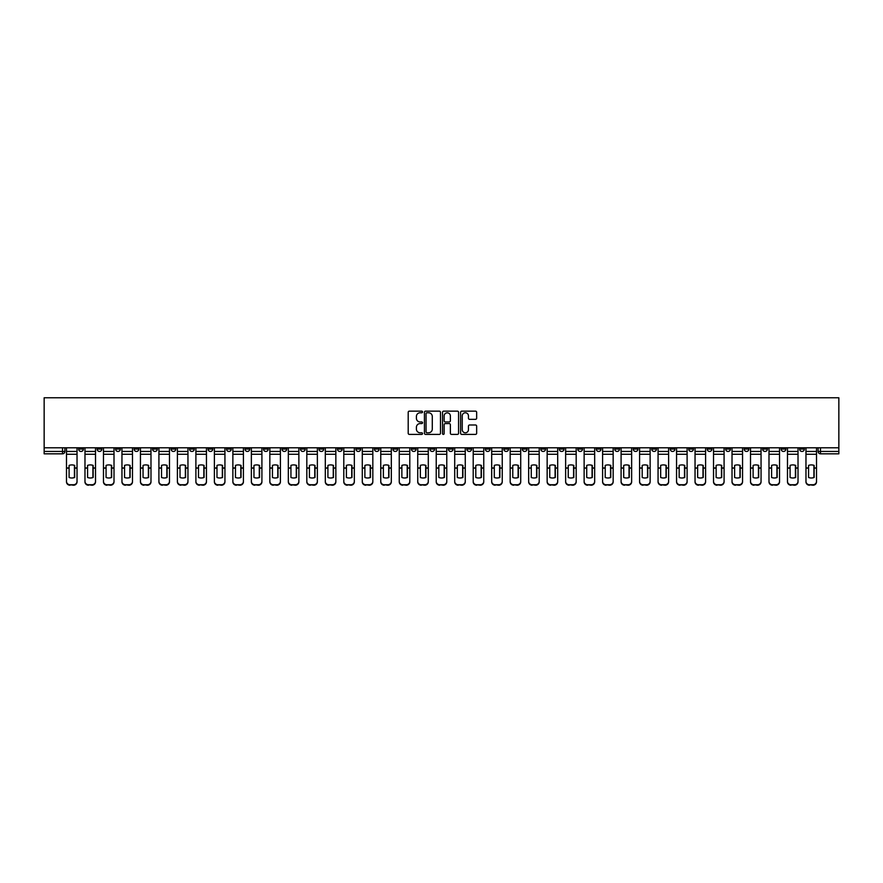 <?xml version="1.0" encoding="UTF-8"?>
<svg xmlns="http://www.w3.org/2000/svg" width="883" height="883" viewBox="0 0 883 883"><rect width="100%" height="100%" fill="white"/><g stroke="black" fill="none" stroke-linecap="round" stroke-linejoin="round"><path stroke-width="1.32" d="M422.538 411.964A0.817 0.817 0 0 0 421.721 411.147L409.37 411.147A1.159 1.159 0 0 0 408.2 412.306L408.2 433.244A1.159 1.159 0 0 0 409.37 434.403L421.721 434.403A0.817 0.817 0 0 0 422.538 433.597A0.817 0.817 0 0 0 421.721 432.78L420.131 432.78A3.72 3.72 0 0 1 416.401 429.061L416.401 427.317A3.72 3.72 0 0 1 420.131 423.586L421.721 423.586A0.817 0.817 0 0 0 422.538 422.78A0.817 0.817 0 0 0 421.721 421.964L420.131 421.964A3.72 3.72 0 0 1 416.401 418.244L416.401 416.5A3.72 3.72 0 0 1 420.131 412.769L421.721 412.769A0.817 0.817 0 0 0 422.538 411.964M688.707 447.78L688.707 449.083L693.442 449.083A2.373 2.373 0 0 1 691.069 451.456A2.373 2.373 0 0 1 688.707 449.083L688.707 447.78M577.78 447.78L577.78 449.083L582.526 449.083A2.373 2.373 0 0 1 580.153 451.456A2.373 2.373 0 0 1 577.78 449.083L577.78 447.78M559.292 447.78L559.292 449.083L564.038 449.083A2.373 2.373 0 0 1 561.665 451.456A2.373 2.373 0 0 1 559.292 449.083L559.292 447.78M448.376 447.78L448.376 449.083L453.111 449.083A2.373 2.373 0 0 1 450.738 451.456A2.373 2.373 0 0 1 448.376 449.083L448.376 447.78M429.889 447.78L429.889 449.083L434.624 449.083A2.373 2.373 0 0 1 432.262 451.456A2.373 2.373 0 0 1 429.889 449.083L429.889 447.78M411.401 447.78L411.401 449.083L416.136 449.083A2.373 2.373 0 0 1 413.774 451.456A2.373 2.373 0 0 1 411.401 449.083L411.401 447.78M374.425 447.78L374.425 449.083L379.171 449.083A2.373 2.373 0 0 1 376.798 451.456A2.373 2.373 0 0 1 374.425 449.083L374.425 447.78M337.449 449.083L337.449 447.78L337.449 449.083A2.373 2.373 0 0 0 339.823 451.456A2.373 2.373 0 0 1 337.449 449.083L342.196 449.083A2.373 2.373 0 0 1 339.823 451.456A2.373 2.373 0 0 0 342.196 449.083L342.196 447.78L342.196 449.083M318.962 449.083L318.962 447.78L318.962 449.083A2.373 2.373 0 0 0 321.335 451.456A2.373 2.373 0 0 1 318.962 449.083L323.708 449.083A2.373 2.373 0 0 1 321.335 451.456M300.474 449.083L300.474 447.78L300.474 449.083A2.373 2.373 0 0 0 302.847 451.456A2.373 2.373 0 0 1 300.474 449.083L305.22 449.083A2.373 2.373 0 0 1 302.847 451.456A2.373 2.373 0 0 0 305.22 449.083L305.22 447.78L305.22 449.083M281.986 447.78L281.986 449.083L286.732 449.083A2.373 2.373 0 0 1 284.359 451.456A2.373 2.373 0 0 1 281.986 449.083L281.986 447.78M263.509 447.78L263.509 449.083L268.244 449.083A2.373 2.373 0 0 1 265.871 451.456A2.373 2.373 0 0 1 263.509 449.083L263.509 447.78M245.021 447.78L245.021 449.083L249.757 449.083A2.373 2.373 0 0 1 247.383 451.456A2.373 2.373 0 0 1 245.021 449.083L245.021 447.78M226.534 449.083L226.534 447.78L226.534 449.083A2.373 2.373 0 0 0 228.896 451.456A2.373 2.373 0 0 1 226.534 449.083L231.269 449.083A2.373 2.373 0 0 1 228.896 451.456M189.558 449.083L189.558 447.78L189.558 449.083A2.373 2.373 0 0 0 191.931 451.456A2.373 2.373 0 0 1 189.558 449.083L194.293 449.083A2.373 2.373 0 0 1 191.931 451.456A2.373 2.373 0 0 0 194.293 449.083L194.293 447.78L194.293 449.083M171.07 449.083L171.07 447.78L171.07 449.083A2.373 2.373 0 0 0 173.443 451.456A2.373 2.373 0 0 1 171.07 449.083L175.805 449.083A2.373 2.373 0 0 1 173.443 451.456A2.373 2.373 0 0 0 175.805 449.083L175.805 447.78L175.805 449.083M152.582 449.083L152.582 447.78L152.582 449.083A2.373 2.373 0 0 0 154.955 451.456A2.373 2.373 0 0 1 152.582 449.083L157.329 449.083A2.373 2.373 0 0 1 154.955 451.456A2.373 2.373 0 0 0 157.329 449.083L157.329 447.78L157.329 449.083M134.095 449.083L134.095 447.78L134.095 449.083A2.373 2.373 0 0 0 136.468 451.456A2.373 2.373 0 0 1 134.095 449.083L138.841 449.083A2.373 2.373 0 0 1 136.468 451.456M115.607 449.083L115.607 447.78L115.607 449.083A2.373 2.373 0 0 0 117.98 451.456A2.373 2.373 0 0 1 115.607 449.083L120.353 449.083A2.373 2.373 0 0 1 117.98 451.456A2.373 2.373 0 0 0 120.353 449.083L120.353 447.78L120.353 449.083M97.119 449.083L97.119 447.78L97.119 449.083A2.373 2.373 0 0 0 99.492 451.456A2.373 2.373 0 0 1 97.119 449.083L101.865 449.083A2.373 2.373 0 0 1 99.492 451.456A2.373 2.373 0 0 0 101.865 449.083L101.865 447.78L101.865 449.083M475.495 419.348A1.159 1.159 0 0 0 476.654 418.178L476.654 412.306A1.159 1.159 0 0 0 475.495 411.147L461.765 411.147A1.159 1.159 0 0 0 460.606 412.306L460.606 433.244A1.159 1.159 0 0 0 461.765 434.403L475.495 434.403A1.159 1.159 0 0 0 476.654 433.244L476.654 426.147A1.159 1.159 0 0 0 475.495 424.988L469.624 424.988A1.159 1.159 0 0 0 468.454 426.147L468.454 429.668A3.113 3.113 0 0 1 465.341 432.78A3.113 3.113 0 0 1 462.239 429.668L462.239 415.882A3.113 3.113 0 0 1 465.341 412.769A3.113 3.113 0 0 1 468.454 415.882L468.454 418.178A1.159 1.159 0 0 0 469.624 419.348L475.495 419.348M838.85 447.78L44.15 447.78L44.15 397.769L838.85 397.769L838.85 453.829L820.484 453.829A2.373 2.373 0 0 1 818.111 451.456L838.85 451.456M440.485 412.306A1.159 1.159 0 0 0 439.315 411.147L425.595 411.147A1.159 1.159 0 0 0 424.425 412.306L424.425 433.244A1.159 1.159 0 0 0 425.595 434.403L439.315 434.403A1.159 1.159 0 0 0 440.485 433.244L440.485 412.306M443.685 411.147L457.405 411.147A1.159 1.159 0 0 1 458.575 412.306L458.575 433.244A1.159 1.159 0 0 1 457.405 434.403L451.533 434.403A1.159 1.159 0 0 1 450.374 433.244L450.374 424.756A1.159 1.159 0 0 0 449.204 423.586L445.308 423.586A1.159 1.159 0 0 0 444.149 424.756L444.149 433.597A0.817 0.817 0 0 1 443.332 434.403A0.817 0.817 0 0 1 442.515 433.597L442.515 412.306A1.159 1.159 0 0 1 443.685 411.147M818.111 447.78L818.111 451.456A2.373 2.373 0 0 0 820.484 453.829L820.484 447.78M64.889 447.78L64.889 451.456A2.373 2.373 0 0 1 62.516 453.829L44.15 453.829L44.15 451.456L64.889 451.456M44.15 447.78L44.15 451.456M804.369 447.78L804.369 449.083A2.373 2.373 0 0 1 801.996 451.456A2.373 2.373 0 0 1 799.623 449.083L804.369 449.083M799.623 447.78L799.623 449.083M785.881 449.083L785.881 447.78L785.881 449.083A2.373 2.373 0 0 1 783.508 451.456A2.373 2.373 0 0 1 781.135 449.083L785.881 449.083A2.373 2.373 0 0 1 783.508 451.456M781.135 447.78L781.135 449.083M767.393 447.78L767.393 449.083A2.373 2.373 0 0 1 765.02 451.456A2.373 2.373 0 0 1 762.647 449.083A2.373 2.373 0 0 0 765.02 451.456M762.647 447.78L762.647 449.083L767.393 449.083M748.905 447.78L748.905 449.083A2.373 2.373 0 0 1 746.532 451.456A2.373 2.373 0 0 1 744.159 449.083L748.905 449.083A2.373 2.373 0 0 1 746.532 451.456M744.159 447.78L744.159 449.083M730.418 447.78L730.418 449.083A2.373 2.373 0 0 1 728.045 451.456A2.373 2.373 0 0 1 725.671 449.083A2.373 2.373 0 0 0 728.045 451.456M725.671 447.78L725.671 449.083L730.418 449.083M711.93 447.78L711.93 449.083A2.373 2.373 0 0 1 709.557 451.456A2.373 2.373 0 0 1 707.195 449.083L711.93 449.083M707.195 447.78L707.195 449.083M693.442 447.78L693.442 449.083A2.373 2.373 0 0 1 691.069 451.456M674.954 447.78L674.954 449.083A2.373 2.373 0 0 1 672.581 451.456A2.373 2.373 0 0 1 670.219 449.083L674.954 449.083M670.219 447.78L670.219 449.083M656.466 447.78L656.466 449.083A2.373 2.373 0 0 1 654.104 451.456A2.373 2.373 0 0 1 651.731 449.083L656.466 449.083M651.731 447.78L651.731 449.083M637.979 447.78L637.979 449.083A2.373 2.373 0 0 1 635.617 451.456A2.373 2.373 0 0 1 633.243 449.083A2.373 2.373 0 0 0 635.617 451.456M633.243 447.78L633.243 449.083L637.979 449.083M619.491 447.78L619.491 449.083A2.373 2.373 0 0 1 617.129 451.456A2.373 2.373 0 0 1 614.756 449.083L619.491 449.083M614.756 447.78L614.756 449.083M601.014 447.78L601.014 449.083A2.373 2.373 0 0 1 598.641 451.456A2.373 2.373 0 0 1 596.268 449.083L601.014 449.083M596.268 447.78L596.268 449.083M582.526 447.78L582.526 449.083M564.038 447.78L564.038 449.083L564.038 447.78M545.551 447.78L545.551 449.083A2.373 2.373 0 0 1 543.177 451.456A2.373 2.373 0 0 1 540.804 449.083L545.551 449.083M540.804 447.78L540.804 449.083M527.063 447.78L527.063 449.083A2.373 2.373 0 0 1 524.69 451.456A2.373 2.373 0 0 1 522.317 449.083L527.063 449.083M522.317 447.78L522.317 449.083M508.575 447.78L508.575 449.083A2.373 2.373 0 0 1 506.202 451.456A2.373 2.373 0 0 1 503.829 449.083L508.575 449.083M503.829 447.78L503.829 449.083M490.087 447.78L490.087 449.083A2.373 2.373 0 0 1 487.714 451.456A2.373 2.373 0 0 1 485.352 449.083L490.087 449.083M485.352 447.78L485.352 449.083M471.599 447.78L471.599 449.083A2.373 2.373 0 0 1 469.226 451.456A2.373 2.373 0 0 1 466.864 449.083L471.599 449.083M466.864 447.78L466.864 449.083M453.111 447.78L453.111 449.083A2.373 2.373 0 0 1 450.738 451.456M434.624 447.78L434.624 449.083M416.136 449.083L416.136 447.78L416.136 449.083A2.373 2.373 0 0 1 413.774 451.456M397.648 447.78L397.648 449.083A2.373 2.373 0 0 1 395.286 451.456A2.373 2.373 0 0 1 392.913 449.083A2.373 2.373 0 0 0 395.286 451.456A2.373 2.373 0 0 0 397.648 449.083L392.913 449.083L392.913 447.78M379.171 449.083L379.171 447.78L379.171 449.083A2.373 2.373 0 0 1 376.798 451.456M360.683 447.78L360.683 449.083A2.373 2.373 0 0 1 358.31 451.456A2.373 2.373 0 0 1 355.937 449.083A2.373 2.373 0 0 0 358.31 451.456M355.937 447.78L355.937 449.083L360.683 449.083M323.708 447.78L323.708 449.083L323.708 447.78M286.732 449.083L286.732 447.78L286.732 449.083A2.373 2.373 0 0 1 284.359 451.456M268.244 449.083L268.244 447.78L268.244 449.083A2.373 2.373 0 0 1 265.871 451.456M249.757 449.083L249.757 447.78L249.757 449.083A2.373 2.373 0 0 1 247.383 451.456M231.269 447.78L231.269 449.083L231.269 447.78M212.781 449.083L212.781 447.78L212.781 449.083A2.373 2.373 0 0 1 210.419 451.456A2.373 2.373 0 0 1 208.046 449.083L212.781 449.083A2.373 2.373 0 0 1 210.419 451.456M208.046 447.78L208.046 449.083M138.841 447.78L138.841 449.083L138.841 447.78M83.377 449.083L83.377 447.78L83.377 449.083A2.373 2.373 0 0 1 81.004 451.456A2.373 2.373 0 0 1 78.631 449.083L83.377 449.083A2.373 2.373 0 0 1 81.004 451.456M78.631 447.78L78.631 449.083M426.875 412.769A0.817 0.817 0 0 0 426.059 413.586L426.059 431.964A0.817 0.817 0 0 0 426.875 432.78L428.564 432.78A3.72 3.72 0 0 0 432.284 429.061L432.284 416.5A3.72 3.72 0 0 0 428.564 412.769L426.875 412.769M450.374 415.937A3.113 3.113 0 0 0 447.262 412.836A3.113 3.113 0 0 0 444.149 415.937L444.149 420.794A1.159 1.159 0 0 0 445.308 421.964L449.204 421.964A1.159 1.159 0 0 0 450.374 420.794L450.374 415.937M74.426 477.56L74.426 465.308M71.766 464.911A7.351 6.468 180 0 1 74.426 465.396M66.49 468.608L66.49 481.367A3.554 3.366 0 0 0 70.044 484.745L73.477 484.745A3.554 3.366 0 0 0 77.031 481.367L77.031 481.853A3.554 3.366 180 0 1 73.477 485.231L73.477 484.745M71.766 478.001A7.351 6.965 180 0 0 74.426 477.482M74.669 468.122L74.669 465.396A7.351 6.468 180 0 0 71.876 464.911A7.351 6.468 180 0 0 69.095 465.396L69.095 477.482A7.351 6.965 180 0 0 74.669 477.482L74.669 468.122L77.031 468.122L77.031 481.367M77.031 447.78L77.031 468.122M66.49 447.78L66.49 481.367M70.044 484.745L73.477 485.231M70.044 485.231A3.554 3.366 180 0 1 66.49 481.853M92.914 477.56L92.914 465.308M90.254 464.911A7.351 6.468 180 0 1 92.914 465.396M84.978 468.608L84.978 481.367A3.554 3.366 0 0 0 88.532 484.745L91.964 484.745A3.554 3.366 0 0 0 95.519 481.367L95.519 481.853A3.554 3.366 180 0 1 91.964 485.231L91.964 484.745M90.254 478.001A7.351 6.965 180 0 0 92.914 477.482M111.401 477.56L111.401 465.308M108.73 464.911A7.351 6.468 180 0 1 111.401 465.396M103.466 468.608L103.466 481.367A3.554 3.366 0 0 0 107.02 484.745L110.452 484.745A3.554 3.366 0 0 0 114.006 481.367L114.006 481.853A3.554 3.366 180 0 1 110.452 485.231L110.452 484.745M108.73 478.001A7.351 6.965 180 0 0 111.401 477.482M129.889 477.56L129.889 465.308M127.218 464.911A7.351 6.468 180 0 1 129.889 465.396M121.953 468.608L121.953 481.367A3.554 3.366 0 0 0 125.507 484.745L128.94 484.745A3.554 3.366 0 0 0 132.494 481.367L132.494 481.853A3.554 3.366 180 0 1 128.94 485.231L128.94 484.745M127.218 478.001A7.351 6.965 180 0 0 129.889 477.482M93.157 468.122L93.157 465.396A7.351 6.468 180 0 0 90.364 464.911A7.351 6.468 180 0 0 87.583 465.396L87.583 477.482A7.351 6.965 180 0 0 93.157 477.482L93.157 468.122L95.519 468.122L95.519 481.367M95.519 447.78L95.519 468.122M84.978 447.78L84.978 481.367M88.532 484.745L91.964 485.231M88.532 485.231A3.554 3.366 180 0 1 84.978 481.853M111.644 468.122L111.644 465.396A7.351 6.468 180 0 0 108.852 464.911A7.351 6.468 180 0 0 106.07 465.396L106.07 477.482A7.351 6.965 180 0 0 111.644 477.482L111.644 468.122L114.006 468.122L114.006 481.367M114.006 447.78L114.006 468.122M103.466 447.78L103.466 481.367M107.02 484.745L110.452 485.231M107.02 485.231A3.554 3.366 180 0 1 103.466 481.853M130.121 468.122L130.121 465.396A7.351 6.468 180 0 0 127.34 464.911A7.351 6.468 180 0 0 124.558 465.396L124.558 477.482A7.351 6.965 180 0 0 130.121 477.482L130.121 468.122L132.494 468.122L132.494 481.367M132.494 447.78L132.494 468.122M121.953 447.78L121.953 481.367M125.507 484.745L128.94 485.231M125.507 485.231A3.554 3.366 180 0 1 121.953 481.853M148.377 477.56L148.377 465.308M145.706 464.911A7.351 6.468 180 0 1 148.377 465.396M140.441 468.608L140.441 481.367A3.554 3.366 0 0 0 143.995 484.745L147.428 484.745A3.554 3.366 0 0 0 150.982 481.367L150.982 481.853A3.554 3.366 180 0 1 147.428 485.231L147.428 484.745M145.706 478.001A7.351 6.965 180 0 0 148.377 477.482M166.865 477.56L166.865 465.308M164.194 464.911A7.351 6.468 180 0 1 166.865 465.396M158.918 468.608L158.918 481.367A3.554 3.366 0 0 0 162.483 484.745L165.916 484.745A3.554 3.366 0 0 0 169.47 481.367L169.47 481.853A3.554 3.366 180 0 1 165.916 485.231L165.916 484.745M164.194 478.001A7.351 6.965 180 0 0 166.865 477.482M148.609 468.122L148.609 465.396A7.351 6.468 180 0 0 145.827 464.911A7.351 6.468 180 0 0 143.046 465.396L143.046 477.482A7.351 6.965 180 0 0 148.609 477.482L148.609 468.122L150.982 468.122L150.982 481.367M150.982 447.78L150.982 468.122M140.441 447.78L140.441 481.367M143.995 484.745L147.428 485.231M143.995 485.231A3.554 3.366 180 0 1 140.441 481.853M167.097 468.122L167.097 465.396A7.351 6.468 180 0 0 164.315 464.911A7.351 6.468 180 0 0 161.534 465.396L161.534 477.482A7.351 6.965 180 0 0 167.097 477.482L167.097 468.122L169.47 468.122L169.47 481.367M169.47 447.78L169.47 468.122M158.918 447.78L158.918 481.367M162.483 484.745L165.916 485.231M162.483 485.231A3.554 3.366 180 0 1 158.918 481.853M185.353 477.56L185.353 465.308M182.682 464.911A7.351 6.468 180 0 1 185.353 465.396M177.406 468.608L177.406 481.367A3.554 3.366 0 0 0 180.96 484.745L184.404 484.745A3.554 3.366 0 0 0 187.958 481.367L187.958 481.853A3.554 3.366 180 0 1 184.404 485.231L184.404 484.745M182.682 478.001A7.351 6.965 180 0 0 185.353 477.482M185.585 468.122L185.585 465.396A7.351 6.468 180 0 0 182.803 464.911A7.351 6.468 180 0 0 180.022 465.396L180.022 477.482A7.351 6.965 180 0 0 185.585 477.482L185.585 468.122L187.958 468.122L187.958 481.367M187.958 447.78L187.958 468.122M177.406 447.78L177.406 481.367M180.96 484.745L184.404 485.231M180.96 485.231A3.554 3.366 180 0 1 177.406 481.853M203.841 477.56L203.841 465.308M201.169 464.911A7.351 6.468 180 0 1 203.841 465.396M195.894 468.608L195.894 481.367A3.554 3.366 0 0 0 199.448 484.745L202.891 484.745A3.554 3.366 0 0 0 206.445 481.367L206.445 481.853A3.554 3.366 180 0 1 202.891 485.231L202.891 484.745M201.169 478.001A7.351 6.965 180 0 0 203.841 477.482M204.072 468.122L204.072 465.396A7.351 6.468 180 0 0 201.291 464.911A7.351 6.468 180 0 0 198.498 465.396L198.498 477.482A7.351 6.965 180 0 0 204.072 477.482L204.072 468.122L206.445 468.122L206.445 481.367M206.445 447.78L206.445 468.122M195.894 447.78L195.894 481.367M199.448 484.745L202.891 485.231M199.448 485.231A3.554 3.366 180 0 1 195.894 481.853M222.328 477.56L222.328 465.308M219.657 464.911A7.351 6.468 180 0 1 222.328 465.396M214.381 468.608L214.381 481.367A3.554 3.366 0 0 0 217.935 484.745L221.379 484.745A3.554 3.366 0 0 0 224.933 481.367L224.933 481.853A3.554 3.366 180 0 1 221.379 485.231L221.379 484.745M219.657 478.001A7.351 6.965 180 0 0 222.328 477.482M222.56 468.122L222.56 465.396A7.351 6.468 180 0 0 219.779 464.911A7.351 6.468 180 0 0 216.986 465.396L216.986 477.482A7.351 6.965 180 0 0 222.56 477.482L222.56 468.122L224.933 468.122L224.933 481.367M224.933 447.78L224.933 468.122M214.381 447.78L214.381 481.367M217.935 484.745L221.379 485.231M217.935 485.231A3.554 3.366 180 0 1 214.381 481.853M240.805 477.56L240.805 465.308M238.145 464.911A7.351 6.468 180 0 1 240.805 465.396M232.869 468.608L232.869 481.367A3.554 3.366 0 0 0 236.423 484.745L239.867 484.745A3.554 3.366 0 0 0 243.421 481.367L243.421 481.853A3.554 3.366 180 0 1 239.867 485.231L239.867 484.745M238.145 478.001A7.351 6.965 180 0 0 240.805 477.482M241.048 468.122L241.048 465.396A7.351 6.468 180 0 0 238.267 464.911A7.351 6.468 180 0 0 235.474 465.396L235.474 477.482A7.351 6.965 180 0 0 241.048 477.482L241.048 468.122L243.421 468.122L243.421 481.367M243.421 447.78L243.421 468.122M232.869 447.78L232.869 481.367M236.423 484.745L239.867 485.231M236.423 485.231A3.554 3.366 180 0 1 232.869 481.853M259.293 477.56L259.293 465.308M256.633 464.911A7.351 6.468 180 0 1 259.293 465.396M251.357 468.608L251.357 481.367A3.554 3.366 0 0 0 254.911 484.745L258.355 484.745A3.554 3.366 0 0 0 261.909 481.367L261.909 481.853A3.554 3.366 180 0 1 258.355 485.231L258.355 484.745M256.633 478.001A7.351 6.965 180 0 0 259.293 477.482M259.536 468.122L259.536 465.396A7.351 6.468 180 0 0 256.754 464.911A7.351 6.468 180 0 0 253.962 465.396L253.962 477.482A7.351 6.965 180 0 0 259.536 477.482L259.536 468.122L261.909 468.122L261.909 481.367M261.909 447.78L261.909 468.122M251.357 447.78L251.357 481.367M254.911 484.745L258.355 485.231M254.911 485.231A3.554 3.366 180 0 1 251.357 481.853M277.781 477.56L277.781 465.308M275.121 464.911A7.351 6.468 180 0 1 277.781 465.396M269.845 468.608L269.845 481.367A3.554 3.366 0 0 0 273.399 484.745L276.832 484.745A3.554 3.366 0 0 0 280.397 481.367L280.397 481.853A3.554 3.366 180 0 1 276.832 485.231L276.832 484.745M275.121 478.001A7.351 6.965 180 0 0 277.781 477.482M278.024 468.122L278.024 465.396A7.351 6.468 180 0 0 275.231 464.911A7.351 6.468 180 0 0 272.45 465.396L272.45 477.482A7.351 6.965 180 0 0 278.024 477.482L278.024 468.122L280.397 468.122L280.397 481.367M280.397 447.78L280.397 468.122M269.845 447.78L269.845 481.367M273.399 484.745L276.832 485.231M273.399 485.231A3.554 3.366 180 0 1 269.845 481.853M296.269 477.56L296.269 465.308M293.609 464.911A7.351 6.468 180 0 1 296.269 465.396M288.333 468.608L288.333 481.367A3.554 3.366 0 0 0 291.887 484.745L295.319 484.745A3.554 3.366 0 0 0 298.873 481.367L298.873 481.853A3.554 3.366 180 0 1 295.319 485.231L295.319 484.745M293.609 478.001A7.351 6.965 180 0 0 296.269 477.482M296.511 468.122L296.511 465.396A7.351 6.468 180 0 0 293.719 464.911A7.351 6.468 180 0 0 290.937 465.396L290.937 477.482A7.351 6.965 180 0 0 296.511 477.482L296.511 468.122L298.873 468.122L298.873 481.367M298.873 447.78L298.873 468.122M288.333 447.78L288.333 481.367M291.887 484.745L295.319 485.231M291.887 485.231A3.554 3.366 180 0 1 288.333 481.853M314.756 477.56L314.756 465.308M312.096 464.911A7.351 6.468 180 0 1 314.756 465.396M306.82 468.608L306.82 481.367A3.554 3.366 0 0 0 310.375 484.745L313.807 484.745A3.554 3.366 0 0 0 317.361 481.367L317.361 481.853A3.554 3.366 180 0 1 313.807 485.231L313.807 484.745M312.096 478.001A7.351 6.965 180 0 0 314.756 477.482M314.999 468.122L314.999 465.396A7.351 6.468 180 0 0 312.207 464.911A7.351 6.468 180 0 0 309.425 465.396L309.425 477.482A7.351 6.965 180 0 0 314.999 477.482L314.999 468.122L317.361 468.122L317.361 481.367M317.361 447.78L317.361 468.122M306.82 447.78L306.82 481.367M310.375 484.745L313.807 485.231M310.375 485.231A3.554 3.366 180 0 1 306.82 481.853M333.244 477.56L333.244 465.308M330.573 464.911A7.351 6.468 180 0 1 333.244 465.396M325.308 468.608L325.308 481.367A3.554 3.366 0 0 0 328.862 484.745L332.295 484.745A3.554 3.366 0 0 0 335.849 481.367L335.849 481.853A3.554 3.366 180 0 1 332.295 485.231L332.295 484.745M330.573 478.001A7.351 6.965 180 0 0 333.244 477.482M333.487 468.122L333.487 465.396A7.351 6.468 180 0 0 330.695 464.911A7.351 6.468 180 0 0 327.913 465.396L327.913 477.482A7.351 6.965 180 0 0 333.487 477.482L333.487 468.122L335.849 468.122L335.849 481.367M335.849 447.78L335.849 468.122M325.308 447.78L325.308 481.367M328.862 484.745L332.295 485.231M328.862 485.231A3.554 3.366 180 0 1 325.308 481.853M351.732 477.56L351.732 465.308M349.061 464.911A7.351 6.468 180 0 1 351.732 465.396M343.796 468.608L343.796 481.367A3.554 3.366 0 0 0 347.35 484.745L350.783 484.745A3.554 3.366 0 0 0 354.337 481.367L354.337 481.853A3.554 3.366 180 0 1 350.783 485.231L350.783 484.745M349.061 478.001A7.351 6.965 180 0 0 351.732 477.482M351.964 468.122L351.964 465.396A7.351 6.468 180 0 0 349.182 464.911A7.351 6.468 180 0 0 346.401 465.396L346.401 477.482A7.351 6.965 180 0 0 351.964 477.482L351.964 468.122L354.337 468.122L354.337 481.367M354.337 447.78L354.337 468.122M343.796 447.78L343.796 481.367M347.35 484.745L350.783 485.231M347.35 485.231A3.554 3.366 180 0 1 343.796 481.853M370.22 477.56L370.22 465.308M367.549 464.911A7.351 6.468 180 0 1 370.22 465.396M362.284 468.608L362.284 481.367A3.554 3.366 0 0 0 365.838 484.745L369.271 484.745A3.554 3.366 0 0 0 372.825 481.367L372.825 481.853A3.554 3.366 180 0 1 369.271 485.231L369.271 484.745M367.549 478.001A7.351 6.965 180 0 0 370.22 477.482M370.452 468.122L370.452 465.396A7.351 6.468 180 0 0 367.67 464.911A7.351 6.468 180 0 0 364.889 465.396L364.889 477.482A7.351 6.965 180 0 0 370.452 477.482L370.452 468.122L372.825 468.122L372.825 481.367M372.825 447.78L372.825 468.122M362.284 447.78L362.284 481.367M365.838 484.745L369.271 485.231M365.838 485.231A3.554 3.366 180 0 1 362.284 481.853M388.708 477.56L388.708 465.308M386.037 464.911A7.351 6.468 180 0 1 388.708 465.396M380.761 468.608L380.761 481.367A3.554 3.366 0 0 0 384.326 484.745L387.758 484.745A3.554 3.366 0 0 0 391.312 481.367L391.312 481.853A3.554 3.366 180 0 1 387.758 485.231L387.758 484.745M386.037 478.001A7.351 6.965 180 0 0 388.708 477.482M388.939 468.122L388.939 465.396A7.351 6.468 180 0 0 386.158 464.911A7.351 6.468 180 0 0 383.377 465.396L383.377 477.482A7.351 6.965 180 0 0 388.939 477.482L388.939 468.122L391.312 468.122L391.312 481.367M391.312 447.78L391.312 468.122M380.761 447.78L380.761 481.367M384.326 484.745L387.758 485.231M384.326 485.231A3.554 3.366 180 0 1 380.761 481.853M407.195 477.56L407.195 465.308M404.524 464.911A7.351 6.468 180 0 1 407.195 465.396M399.248 468.608L399.248 481.367A3.554 3.366 0 0 0 402.803 484.745L406.246 484.745A3.554 3.366 0 0 0 409.8 481.367L409.8 481.853A3.554 3.366 180 0 1 406.246 485.231L406.246 484.745M404.524 478.001A7.351 6.965 180 0 0 407.195 477.482M407.427 468.122L407.427 465.396A7.351 6.468 180 0 0 404.646 464.911A7.351 6.468 180 0 0 401.864 465.396L401.864 477.482A7.351 6.965 180 0 0 407.427 477.482L407.427 468.122L409.8 468.122L409.8 481.367M409.8 447.78L409.8 468.122M399.248 447.78L399.248 481.367M402.803 484.745L406.246 485.231M402.803 485.231A3.554 3.366 180 0 1 399.248 481.853M425.683 477.56L425.683 465.308M423.012 464.911A7.351 6.468 180 0 1 425.683 465.396M417.736 468.608L417.736 481.367A3.554 3.366 0 0 0 421.29 484.745L424.734 484.745A3.554 3.366 0 0 0 428.288 481.367L428.288 481.853A3.554 3.366 180 0 1 424.734 485.231L424.734 484.745M423.012 478.001A7.351 6.965 180 0 0 425.683 477.482M425.915 468.122L425.915 465.396A7.351 6.468 180 0 0 423.134 464.911A7.351 6.468 180 0 0 420.352 465.396L420.352 477.482A7.351 6.965 180 0 0 425.915 477.482L425.915 468.122L428.288 468.122L428.288 481.367M428.288 447.78L428.288 468.122M417.736 447.78L417.736 481.367M421.29 484.745L424.734 485.231M421.29 485.231A3.554 3.366 180 0 1 417.736 481.853M444.171 477.56L444.171 465.308M441.5 464.911A7.351 6.468 180 0 1 444.171 465.396M436.224 468.608L436.224 481.367A3.554 3.366 0 0 0 439.778 484.745L443.222 484.745A3.554 3.366 0 0 0 446.776 481.367L446.776 481.853A3.554 3.366 180 0 1 443.222 485.231L443.222 484.745M441.5 478.001A7.351 6.965 180 0 0 444.171 477.482M444.403 468.122L444.403 465.396A7.351 6.468 180 0 0 441.621 464.911A7.351 6.468 180 0 0 438.829 465.396L438.829 477.482A7.351 6.965 180 0 0 444.403 477.482L444.403 468.122L446.776 468.122L446.776 481.367M446.776 447.78L446.776 468.122M436.224 447.78L436.224 481.367M439.778 484.745L443.222 485.231M439.778 485.231A3.554 3.366 180 0 1 436.224 481.853M462.648 477.56L462.648 465.308M459.988 464.911A7.351 6.468 180 0 1 462.648 465.396M454.712 468.608L454.712 481.367A3.554 3.366 0 0 0 458.266 484.745L461.71 484.745A3.554 3.366 0 0 0 465.264 481.367L465.264 481.853A3.554 3.366 180 0 1 461.71 485.231L461.71 484.745M459.988 478.001A7.351 6.965 180 0 0 462.648 477.482M462.891 468.122L462.891 465.396A7.351 6.468 180 0 0 460.109 464.911A7.351 6.468 180 0 0 457.317 465.396L457.317 477.482A7.351 6.965 180 0 0 462.891 477.482L462.891 468.122L465.264 468.122L465.264 481.367M465.264 447.78L465.264 468.122M454.712 447.78L454.712 481.367M458.266 484.745L461.71 485.231M458.266 485.231A3.554 3.366 180 0 1 454.712 481.853M481.136 477.56L481.136 465.308M478.476 464.911A7.351 6.468 180 0 1 481.136 465.396M473.2 468.608L473.2 481.367A3.554 3.366 0 0 0 476.754 484.745L480.197 484.745A3.554 3.366 0 0 0 483.752 481.367L483.752 481.853A3.554 3.366 180 0 1 480.197 485.231L480.197 484.745M478.476 478.001A7.351 6.965 180 0 0 481.136 477.482M481.378 468.122L481.378 465.396A7.351 6.468 180 0 0 478.597 464.911A7.351 6.468 180 0 0 475.805 465.396L475.805 477.482A7.351 6.965 180 0 0 481.378 477.482L481.378 468.122L483.752 468.122L483.752 481.367M483.752 447.78L483.752 468.122M473.2 447.78L473.2 481.367M476.754 484.745L480.197 485.231M476.754 485.231A3.554 3.366 180 0 1 473.2 481.853M499.623 477.56L499.623 465.308M496.963 464.911A7.351 6.468 180 0 1 499.623 465.396M491.688 468.608L491.688 481.367A3.554 3.366 0 0 0 495.242 484.745L498.674 484.745A3.554 3.366 0 0 0 502.239 481.367L502.239 481.853A3.554 3.366 180 0 1 498.674 485.231L498.674 484.745M496.963 478.001A7.351 6.965 180 0 0 499.623 477.482M499.866 468.122L499.866 465.396A7.351 6.468 180 0 0 497.074 464.911A7.351 6.468 180 0 0 494.292 465.396L494.292 477.482A7.351 6.965 180 0 0 499.866 477.482L499.866 468.122L502.239 468.122L502.239 481.367M502.239 447.78L502.239 468.122M491.688 447.78L491.688 481.367M495.242 484.745L498.674 485.231M495.242 485.231A3.554 3.366 180 0 1 491.688 481.853M518.111 477.56L518.111 465.308M515.451 464.911A7.351 6.468 180 0 1 518.111 465.396M510.175 468.608L510.175 481.367A3.554 3.366 0 0 0 513.729 484.745L517.162 484.745A3.554 3.366 0 0 0 520.716 481.367L520.716 481.853A3.554 3.366 180 0 1 517.162 485.231L517.162 484.745M515.451 478.001A7.351 6.965 180 0 0 518.111 477.482M518.354 468.122L518.354 465.396A7.351 6.468 180 0 0 515.562 464.911A7.351 6.468 180 0 0 512.78 465.396L512.78 477.482A7.351 6.965 180 0 0 518.354 477.482L518.354 468.122L520.716 468.122L520.716 481.367M520.716 447.78L520.716 468.122M510.175 447.78L510.175 481.367M513.729 484.745L517.162 485.231M513.729 485.231A3.554 3.366 180 0 1 510.175 481.853M536.599 477.56L536.599 465.308M533.939 464.911A7.351 6.468 180 0 1 536.599 465.396M528.663 468.608L528.663 481.367A3.554 3.366 0 0 0 532.217 484.745L535.65 484.745A3.554 3.366 0 0 0 539.204 481.367L539.204 481.853A3.554 3.366 180 0 1 535.65 485.231L535.65 484.745M533.939 478.001A7.351 6.965 180 0 0 536.599 477.482M536.842 468.122L536.842 465.396A7.351 6.468 180 0 0 534.049 464.911A7.351 6.468 180 0 0 531.268 465.396L531.268 477.482A7.351 6.965 180 0 0 536.842 477.482L536.842 468.122L539.204 468.122L539.204 481.367M539.204 447.78L539.204 468.122M528.663 447.78L528.663 481.367M532.217 484.745L535.65 485.231M532.217 485.231A3.554 3.366 180 0 1 528.663 481.853M555.087 477.56L555.087 465.308M552.427 464.911A7.351 6.468 180 0 1 555.087 465.396M547.151 468.608L547.151 481.367A3.554 3.366 0 0 0 550.705 484.745L554.138 484.745A3.554 3.366 0 0 0 557.692 481.367L557.692 481.853A3.554 3.366 180 0 1 554.138 485.231L554.138 484.745M552.427 478.001A7.351 6.965 180 0 0 555.087 477.482M555.33 468.122L555.33 465.396A7.351 6.468 180 0 0 552.537 464.911A7.351 6.468 180 0 0 549.756 465.396L549.756 477.482A7.351 6.965 180 0 0 555.33 477.482L555.33 468.122L557.692 468.122L557.692 481.367M557.692 447.78L557.692 468.122M547.151 447.78L547.151 481.367M550.705 484.745L554.138 485.231M550.705 485.231A3.554 3.366 180 0 1 547.151 481.853M573.575 477.56L573.575 465.308M570.904 464.911A7.351 6.468 180 0 1 573.575 465.396M565.639 468.608L565.639 481.367A3.554 3.366 0 0 0 569.193 484.745L572.625 484.745A3.554 3.366 0 0 0 576.18 481.367L576.18 481.853A3.554 3.366 180 0 1 572.625 485.231L572.625 484.745M570.904 478.001A7.351 6.965 180 0 0 573.575 477.482M573.807 468.122L573.807 465.396A7.351 6.468 180 0 0 571.025 464.911A7.351 6.468 180 0 0 568.244 465.396L568.244 477.482A7.351 6.965 180 0 0 573.807 477.482L573.807 468.122L576.18 468.122L576.18 481.367M576.18 447.78L576.18 468.122M565.639 447.78L565.639 481.367M569.193 484.745L572.625 485.231M569.193 485.231A3.554 3.366 180 0 1 565.639 481.853M592.063 477.56L592.063 465.308M589.391 464.911A7.351 6.468 180 0 1 592.063 465.396M584.127 468.608L584.127 481.367A3.554 3.366 0 0 0 587.681 484.745L591.113 484.745A3.554 3.366 0 0 0 594.667 481.367L594.667 481.853A3.554 3.366 180 0 1 591.113 485.231L591.113 484.745M589.391 478.001A7.351 6.965 180 0 0 592.063 477.482M592.294 468.122L592.294 465.396A7.351 6.468 180 0 0 589.513 464.911A7.351 6.468 180 0 0 586.731 465.396L586.731 477.482A7.351 6.965 180 0 0 592.294 477.482L592.294 468.122L594.667 468.122L594.667 481.367M594.667 447.78L594.667 468.122M584.127 447.78L584.127 481.367M587.681 484.745L591.113 485.231M587.681 485.231A3.554 3.366 180 0 1 584.127 481.853M610.55 477.56L610.55 465.308M607.879 464.911A7.351 6.468 180 0 1 610.55 465.396M602.603 468.608L602.603 481.367A3.554 3.366 0 0 0 606.168 484.745L609.601 484.745A3.554 3.366 0 0 0 613.155 481.367L613.155 481.853A3.554 3.366 180 0 1 609.601 485.231L609.601 484.745M607.879 478.001A7.351 6.965 180 0 0 610.55 477.482M610.782 468.122L610.782 465.396A7.351 6.468 180 0 0 608.001 464.911A7.351 6.468 180 0 0 605.219 465.396L605.219 477.482A7.351 6.965 180 0 0 610.782 477.482L610.782 468.122L613.155 468.122L613.155 481.367M613.155 447.78L613.155 468.122M602.603 447.78L602.603 481.367M606.168 484.745L609.601 485.231M606.168 485.231A3.554 3.366 180 0 1 602.603 481.853M629.038 477.56L629.038 465.308M626.367 464.911A7.351 6.468 180 0 1 629.038 465.396M621.091 468.608L621.091 481.367A3.554 3.366 0 0 0 624.645 484.745L628.089 484.745A3.554 3.366 0 0 0 631.643 481.367L631.643 481.853A3.554 3.366 180 0 1 628.089 485.231L628.089 484.745M626.367 478.001A7.351 6.965 180 0 0 629.038 477.482M629.27 468.122L629.27 465.396A7.351 6.468 180 0 0 626.489 464.911A7.351 6.468 180 0 0 623.707 465.396L623.707 477.482A7.351 6.965 180 0 0 629.27 477.482L629.27 468.122L631.643 468.122L631.643 481.367M631.643 447.78L631.643 468.122M621.091 447.78L621.091 481.367M624.645 484.745L628.089 485.231M624.645 485.231A3.554 3.366 180 0 1 621.091 481.853M647.526 477.56L647.526 465.308M644.855 464.911A7.351 6.468 180 0 1 647.526 465.396M639.579 468.608L639.579 481.367A3.554 3.366 0 0 0 643.133 484.745L646.577 484.745A3.554 3.366 0 0 0 650.131 481.367L650.131 481.853A3.554 3.366 180 0 1 646.577 485.231L646.577 484.745M644.855 478.001A7.351 6.965 180 0 0 647.526 477.482M647.758 468.122L647.758 465.396A7.351 6.468 180 0 0 644.976 464.911A7.351 6.468 180 0 0 642.195 465.396L642.195 477.482A7.351 6.965 180 0 0 647.758 477.482L647.758 468.122L650.131 468.122L650.131 481.367M650.131 447.78L650.131 468.122M639.579 447.78L639.579 481.367M643.133 484.745L646.577 485.231M643.133 485.231A3.554 3.366 180 0 1 639.579 481.853M666.014 477.56L666.014 465.308M663.343 464.911A7.351 6.468 180 0 1 666.014 465.396M658.067 468.608L658.067 481.367A3.554 3.366 0 0 0 661.621 484.745L665.065 484.745A3.554 3.366 0 0 0 668.619 481.367L668.619 481.853A3.554 3.366 180 0 1 665.065 485.231L665.065 484.745M663.343 478.001A7.351 6.965 180 0 0 666.014 477.482M666.246 468.122L666.246 465.396A7.351 6.468 180 0 0 663.464 464.911A7.351 6.468 180 0 0 660.672 465.396L660.672 477.482A7.351 6.965 180 0 0 666.246 477.482L666.246 468.122L668.619 468.122L668.619 481.367M668.619 447.78L668.619 468.122M658.067 447.78L658.067 481.367M661.621 484.745L665.065 485.231M661.621 485.231A3.554 3.366 180 0 1 658.067 481.853M684.502 477.56L684.502 465.308M681.831 464.911A7.351 6.468 180 0 1 684.502 465.396M676.555 468.608L676.555 481.367A3.554 3.366 0 0 0 680.109 484.745L683.552 484.745A3.554 3.366 0 0 0 687.106 481.367L687.106 481.853A3.554 3.366 180 0 1 683.552 485.231L683.552 484.745M681.831 478.001A7.351 6.965 180 0 0 684.502 477.482M684.733 468.122L684.733 465.396A7.351 6.468 180 0 0 681.952 464.911A7.351 6.468 180 0 0 679.159 465.396L679.159 477.482A7.351 6.965 180 0 0 684.733 477.482L684.733 468.122L687.106 468.122L687.106 481.367M687.106 447.78L687.106 468.122M676.555 447.78L676.555 481.367M680.109 484.745L683.552 485.231M680.109 485.231A3.554 3.366 180 0 1 676.555 481.853M702.978 477.56L702.978 465.308M700.318 464.911A7.351 6.468 180 0 1 702.978 465.396M695.042 468.608L695.042 481.367A3.554 3.366 0 0 0 698.596 484.745L702.04 484.745A3.554 3.366 0 0 0 705.594 481.367L705.594 481.853A3.554 3.366 180 0 1 702.04 485.231L702.04 484.745M700.318 478.001A7.351 6.965 180 0 0 702.978 477.482M703.221 468.122L703.221 465.396A7.351 6.468 180 0 0 700.44 464.911A7.351 6.468 180 0 0 697.647 465.396L697.647 477.482A7.351 6.965 180 0 0 703.221 477.482L703.221 468.122L705.594 468.122L705.594 481.367M705.594 447.78L705.594 468.122M695.042 447.78L695.042 481.367M698.596 484.745L702.04 485.231M698.596 485.231A3.554 3.366 180 0 1 695.042 481.853M721.466 477.56L721.466 465.308M718.806 464.911A7.351 6.468 180 0 1 721.466 465.396M713.53 468.608L713.53 481.367A3.554 3.366 0 0 0 717.084 484.745L720.517 484.745A3.554 3.366 0 0 0 724.082 481.367L724.082 481.853A3.554 3.366 180 0 1 720.517 485.231L720.517 484.745M718.806 478.001A7.351 6.965 180 0 0 721.466 477.482M721.709 468.122L721.709 465.396A7.351 6.468 180 0 0 718.928 464.911A7.351 6.468 180 0 0 716.135 465.396L716.135 477.482A7.351 6.965 180 0 0 721.709 477.482L721.709 468.122L724.082 468.122L724.082 481.367M724.082 447.78L724.082 468.122M713.53 447.78L713.53 481.367M717.084 484.745L720.517 485.231M717.084 485.231A3.554 3.366 180 0 1 713.53 481.853M739.954 477.56L739.954 465.308M737.294 464.911A7.351 6.468 180 0 1 739.954 465.396M732.018 468.608L732.018 481.367A3.554 3.366 0 0 0 735.572 484.745L739.005 484.745A3.554 3.366 0 0 0 742.559 481.367L742.559 481.853A3.554 3.366 180 0 1 739.005 485.231L739.005 484.745M737.294 478.001A7.351 6.965 180 0 0 739.954 477.482M740.197 468.122L740.197 465.396A7.351 6.468 180 0 0 737.404 464.911A7.351 6.468 180 0 0 734.623 465.396L734.623 477.482A7.351 6.965 180 0 0 740.197 477.482L740.197 468.122L742.559 468.122L742.559 481.367M742.559 447.78L742.559 468.122M732.018 447.78L732.018 481.367M735.572 484.745L739.005 485.231M735.572 485.231A3.554 3.366 180 0 1 732.018 481.853M758.442 477.56L758.442 465.308M755.782 464.911A7.351 6.468 180 0 1 758.442 465.396M750.506 468.608L750.506 481.367A3.554 3.366 0 0 0 754.06 484.745L757.493 484.745A3.554 3.366 0 0 0 761.047 481.367L761.047 481.853A3.554 3.366 180 0 1 757.493 485.231L757.493 484.745M755.782 478.001A7.351 6.965 180 0 0 758.442 477.482M758.685 468.122L758.685 465.396A7.351 6.468 180 0 0 755.892 464.911A7.351 6.468 180 0 0 753.111 465.396L753.111 477.482A7.351 6.965 180 0 0 758.685 477.482L758.685 468.122L761.047 468.122L761.047 481.367M761.047 447.78L761.047 468.122M750.506 447.78L750.506 481.367M754.06 484.745L757.493 485.231M754.06 485.231A3.554 3.366 180 0 1 750.506 481.853M776.93 477.56L776.93 465.308M774.27 464.911A7.351 6.468 180 0 1 776.93 465.396M768.994 468.608L768.994 481.367A3.554 3.366 0 0 0 772.548 484.745L775.98 484.745A3.554 3.366 0 0 0 779.534 481.367L779.534 481.853A3.554 3.366 180 0 1 775.98 485.231L775.98 484.745M774.27 478.001A7.351 6.965 180 0 0 776.93 477.482M777.172 468.122L777.172 465.396A7.351 6.468 180 0 0 774.38 464.911A7.351 6.468 180 0 0 771.599 465.396L771.599 477.482A7.351 6.965 180 0 0 777.172 477.482L777.172 468.122L779.534 468.122L779.534 481.367M779.534 447.78L779.534 468.122M768.994 447.78L768.994 481.367M772.548 484.745L775.98 485.231M772.548 485.231A3.554 3.366 180 0 1 768.994 481.853M795.417 477.56L795.417 465.308M792.746 464.911A7.351 6.468 180 0 1 795.417 465.396M787.481 468.608L787.481 481.367A3.554 3.366 0 0 0 791.036 484.745L794.468 484.745A3.554 3.366 0 0 0 798.022 481.367L798.022 481.853A3.554 3.366 180 0 1 794.468 485.231L794.468 484.745M792.746 478.001A7.351 6.965 180 0 0 795.417 477.482M795.649 468.122L795.649 465.396A7.351 6.468 180 0 0 792.868 464.911A7.351 6.468 180 0 0 790.086 465.396L790.086 477.482A7.351 6.965 180 0 0 795.649 477.482L795.649 468.122L798.022 468.122L798.022 481.367M798.022 447.78L798.022 468.122M787.481 447.78L787.481 481.367M791.036 484.745L794.468 485.231M791.036 485.231A3.554 3.366 180 0 1 787.481 481.853M813.905 477.56L813.905 465.308M811.234 464.911A7.351 6.468 180 0 1 813.905 465.396M805.969 468.608L805.969 481.367A3.554 3.366 0 0 0 809.523 484.745L812.956 484.745A3.554 3.366 0 0 0 816.51 481.367L816.51 481.853A3.554 3.366 180 0 1 812.956 485.231L812.956 484.745M811.234 478.001A7.351 6.965 180 0 0 813.905 477.482M814.137 468.122L814.137 465.396A7.351 6.468 180 0 0 811.356 464.911A7.351 6.468 180 0 0 808.574 465.396L808.574 477.482A7.351 6.965 180 0 0 814.137 477.482L814.137 468.122L816.51 468.122L816.51 481.367M816.51 447.78L816.51 468.122M805.969 447.78L805.969 481.367M809.523 484.745L812.956 485.231M809.523 485.231A3.554 3.366 180 0 1 805.969 481.853M62.516 447.78L62.516 453.829M74.669 467.935L77.031 467.935M66.49 467.935L69.095 467.935M66.49 454.27L77.031 454.27M66.49 468.122L69.095 468.122M66.49 451.456L77.031 451.456M93.157 467.935L95.519 467.935M84.978 467.935L87.583 467.935M84.978 454.27L95.519 454.27M84.978 468.122L87.583 468.122M84.978 451.456L95.519 451.456M111.644 467.935L114.006 467.935M103.466 467.935L106.07 467.935M103.466 454.27L114.006 454.27M103.466 468.122L106.07 468.122M103.466 451.456L114.006 451.456M130.121 467.935L132.494 467.935M121.953 467.935L124.558 467.935M121.953 454.27L132.494 454.27M121.953 468.122L124.558 468.122M121.953 451.456L132.494 451.456M148.609 467.935L150.982 467.935M140.441 467.935L143.046 467.935M140.441 454.27L150.982 454.27M140.441 468.122L143.046 468.122M140.441 451.456L150.982 451.456M167.097 467.935L169.47 467.935M158.918 467.935L161.534 467.935M158.918 454.27L169.47 454.27M158.918 468.122L161.534 468.122M158.918 451.456L169.47 451.456M185.585 467.935L187.958 467.935M177.406 467.935L180.022 467.935M177.406 454.27L187.958 454.27M177.406 468.122L180.022 468.122M177.406 451.456L187.958 451.456M204.072 467.935L206.445 467.935M195.894 467.935L198.498 467.935M195.894 454.27L206.445 454.27M195.894 468.122L198.498 468.122M195.894 451.456L206.445 451.456M222.56 467.935L224.933 467.935M214.381 467.935L216.986 467.935M214.381 454.27L224.933 454.27M214.381 468.122L216.986 468.122M214.381 451.456L224.933 451.456M241.048 467.935L243.421 467.935M232.869 467.935L235.474 467.935M232.869 454.27L243.421 454.27M232.869 468.122L235.474 468.122M232.869 451.456L243.421 451.456M259.536 467.935L261.909 467.935M251.357 467.935L253.962 467.935M251.357 454.27L261.909 454.27M251.357 468.122L253.962 468.122M251.357 451.456L261.909 451.456M278.024 467.935L280.397 467.935M269.845 467.935L272.45 467.935M269.845 454.27L280.397 454.27M269.845 468.122L272.45 468.122M269.845 451.456L280.397 451.456M296.511 467.935L298.873 467.935M288.333 467.935L290.937 467.935M288.333 454.27L298.873 454.27M288.333 468.122L290.937 468.122M288.333 451.456L298.873 451.456M314.999 467.935L317.361 467.935M306.82 467.935L309.425 467.935M306.82 454.27L317.361 454.27M306.82 468.122L309.425 468.122M306.82 451.456L317.361 451.456M333.487 467.935L335.849 467.935M325.308 467.935L327.913 467.935M325.308 454.27L335.849 454.27M325.308 468.122L327.913 468.122M325.308 451.456L335.849 451.456M351.964 467.935L354.337 467.935M343.796 467.935L346.401 467.935M343.796 454.27L354.337 454.27M343.796 468.122L346.401 468.122M343.796 451.456L354.337 451.456M370.452 467.935L372.825 467.935M362.284 467.935L364.889 467.935M362.284 454.27L372.825 454.27M362.284 468.122L364.889 468.122M362.284 451.456L372.825 451.456M388.939 467.935L391.312 467.935M380.761 467.935L383.377 467.935M380.761 454.27L391.312 454.27M380.761 468.122L383.377 468.122M380.761 451.456L391.312 451.456M407.427 467.935L409.8 467.935M399.248 467.935L401.864 467.935M399.248 454.27L409.8 454.27M399.248 468.122L401.864 468.122M399.248 451.456L409.8 451.456M425.915 467.935L428.288 467.935M417.736 467.935L420.352 467.935M417.736 454.27L428.288 454.27M417.736 468.122L420.352 468.122M417.736 451.456L428.288 451.456M444.403 467.935L446.776 467.935M436.224 467.935L438.829 467.935M436.224 454.27L446.776 454.27M436.224 468.122L438.829 468.122M436.224 451.456L446.776 451.456M462.891 467.935L465.264 467.935M454.712 467.935L457.317 467.935M454.712 454.27L465.264 454.27M454.712 468.122L457.317 468.122M454.712 451.456L465.264 451.456M481.378 467.935L483.752 467.935M473.2 467.935L475.805 467.935M473.2 454.27L483.752 454.27M473.2 468.122L475.805 468.122M473.2 451.456L483.752 451.456M499.866 467.935L502.239 467.935M491.688 467.935L494.292 467.935M491.688 454.27L502.239 454.27M491.688 468.122L494.292 468.122M491.688 451.456L502.239 451.456M518.354 467.935L520.716 467.935M510.175 467.935L512.78 467.935M510.175 454.27L520.716 454.27M510.175 468.122L512.78 468.122M510.175 451.456L520.716 451.456M536.842 467.935L539.204 467.935M528.663 467.935L531.268 467.935M528.663 454.27L539.204 454.27M528.663 468.122L531.268 468.122M528.663 451.456L539.204 451.456M555.33 467.935L557.692 467.935M547.151 467.935L549.756 467.935M547.151 454.27L557.692 454.27M547.151 468.122L549.756 468.122M547.151 451.456L557.692 451.456M573.807 467.935L576.18 467.935M565.639 467.935L568.244 467.935M565.639 454.27L576.18 454.27M565.639 468.122L568.244 468.122M565.639 451.456L576.18 451.456M592.294 467.935L594.667 467.935M584.127 467.935L586.731 467.935M584.127 454.27L594.667 454.27M584.127 468.122L586.731 468.122M584.127 451.456L594.667 451.456M610.782 467.935L613.155 467.935M602.603 467.935L605.219 467.935M602.603 454.27L613.155 454.27M602.603 468.122L605.219 468.122M602.603 451.456L613.155 451.456M629.27 467.935L631.643 467.935M621.091 467.935L623.707 467.935M621.091 454.27L631.643 454.27M621.091 468.122L623.707 468.122M621.091 451.456L631.643 451.456M647.758 467.935L650.131 467.935M639.579 467.935L642.195 467.935M639.579 454.27L650.131 454.27M639.579 468.122L642.195 468.122M639.579 451.456L650.131 451.456M666.246 467.935L668.619 467.935M658.067 467.935L660.672 467.935M658.067 454.27L668.619 454.27M658.067 468.122L660.672 468.122M658.067 451.456L668.619 451.456M684.733 467.935L687.106 467.935M676.555 467.935L679.159 467.935M676.555 454.27L687.106 454.27M676.555 468.122L679.159 468.122M676.555 451.456L687.106 451.456M703.221 467.935L705.594 467.935M695.042 467.935L697.647 467.935M695.042 454.27L705.594 454.27M695.042 468.122L697.647 468.122M695.042 451.456L705.594 451.456M721.709 467.935L724.082 467.935M713.53 467.935L716.135 467.935M713.53 454.27L724.082 454.27M713.53 468.122L716.135 468.122M713.53 451.456L724.082 451.456M740.197 467.935L742.559 467.935M732.018 467.935L734.623 467.935M732.018 454.27L742.559 454.27M732.018 468.122L734.623 468.122M732.018 451.456L742.559 451.456M758.685 467.935L761.047 467.935M750.506 467.935L753.111 467.935M750.506 454.27L761.047 454.27M750.506 468.122L753.111 468.122M750.506 451.456L761.047 451.456M777.172 467.935L779.534 467.935M768.994 467.935L771.599 467.935M768.994 454.27L779.534 454.27M768.994 468.122L771.599 468.122M768.994 451.456L779.534 451.456M795.649 467.935L798.022 467.935M787.481 467.935L790.086 467.935M787.481 454.27L798.022 454.27M787.481 468.122L790.086 468.122M787.481 451.456L798.022 451.456M814.137 467.935L816.51 467.935M805.969 467.935L808.574 467.935M805.969 454.27L816.51 454.27M805.969 468.122L808.574 468.122M805.969 451.456L816.51 451.456"/></g></svg>
